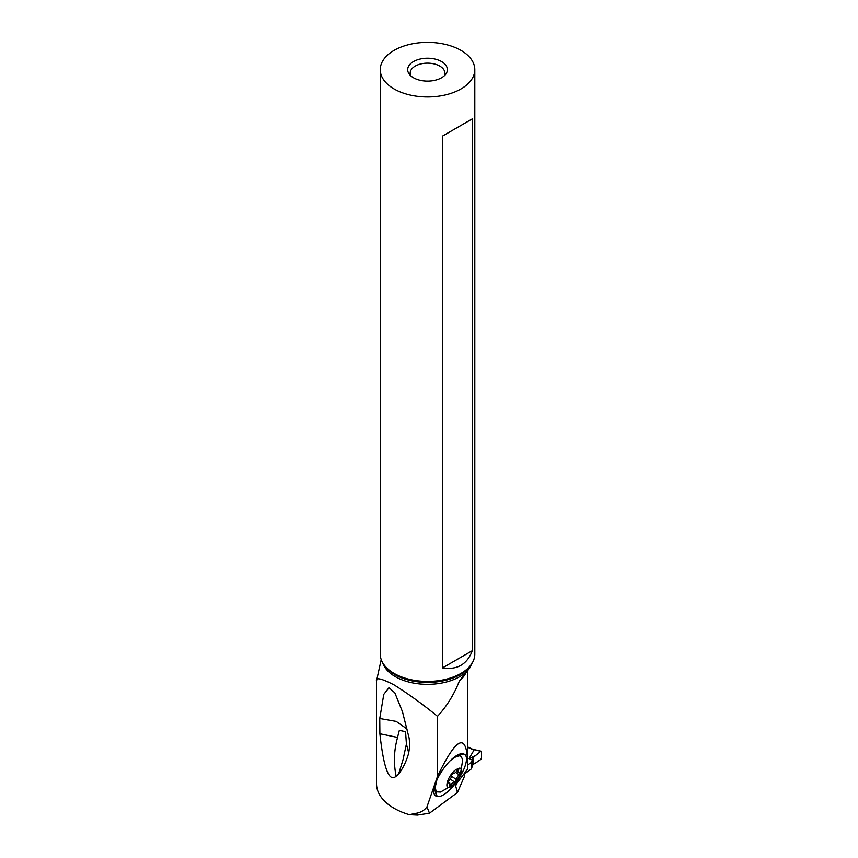 <?xml version="1.0" encoding="UTF-8"?>
<svg xmlns="http://www.w3.org/2000/svg" width="858" height="858" viewBox="0 0 858 858"><rect width="100%" height="100%" fill="white"/><g stroke="black" fill="none" stroke-linecap="round" stroke-linejoin="round"><path stroke-width="1.29" d="M471.342 762.408L467.621 765.154L471.342 762.408L472.962 757.861L471.342 762.408L471.342 768.897L464.704 773.798L471.342 768.897L472.962 764.532L471.342 768.897M473.08 749.42L473.991 750.106L469.133 758.515L475.364 755.683L480.834 751.329L481.477 751.662L480.834 751.329L481.477 751.662L481.477 758.15L481.477 751.662M475.364 755.683A41.195 20.71 114.3 0 1 472.962 757.861A41.195 20.71 114.3 0 0 475.364 755.683L480.834 751.329L472.833 749.302M475.364 763.159A41.195 20.71 114.3 0 0 472.962 764.532A41.195 20.71 114.3 0 1 475.364 763.159L480.834 759.427L481.477 758.15L480.834 759.427L475.364 763.159M473.691 749.763L471.664 749.141M417.406 815.068L409.298 814.66L416.666 813.191L417.406 815.068L429.472 813.191L457.453 792.513L464.704 775.729L464.704 772.919M381.209 659.577L376.523 680.92L376.523 783.794A59.996 34.642 0 0 0 409.298 814.66M465.454 673.723A47.147 27.22 180 0 1 459.416 680.877C454.268 694.186 446.964 706.005 437.516 716.333L437.516 776.275C456.563 736.765 466.602 732.217 467.653 762.644L467.653 671.138M456.209 784.18L455.63 785.885L456.971 783.075L467.492 769.261L467.653 762.644M455.63 785.885L457.453 792.513M429.472 813.191L426.973 806.852L437.516 776.275M440.572 773.176A24.474 8.805 124.6 0 0 433.966 793.124A24.474 8.805 124.6 0 0 436.55 796.288L437.087 796.438A24.474 8.805 124.6 0 0 458.891 778.356L459.684 777.101A24.474 8.805 124.6 0 0 463.706 753.989L463.17 753.839A24.474 8.805 124.6 0 0 461.057 753.764A24.474 8.805 124.6 0 0 441.355 771.921L440.572 773.176M416.666 813.191C421.01 812.365 424.442 810.242 426.973 806.852M376.533 681.134C375.396 677.048 381.252 678.313 394.101 684.92C409.084 694.379 423.552 704.847 437.516 716.333M408.719 753.013L409.834 744.841L409.127 738.127L402.456 711.668L394.841 692.878L388.996 687.666L383.773 694.39L379.751 718.511L379.89 733.762L397.522 737.419L399.345 730.34L405.555 731.692L406.413 744.036L402.992 759.813L398.595 774.098C403.024 768.264 406.402 761.239 408.719 753.013L406.413 744.036M398.595 774.098L396.149 776.19C389.071 782.539 383.655 768.393 379.89 733.762M459.416 680.877L470.109 667.427A45.592 26.319 180 0 1 395.281 676.63A45.592 26.319 180 0 1 382.657 662.719M472.147 662.676L470.109 667.427M380.255 69.67L380.255 654.118A47.265 27.295 0 0 0 384.373 665.261A47.265 27.295 0 0 0 394.101 673.423A47.265 27.295 0 0 0 470.677 665.261A47.265 27.295 0 0 0 474.796 654.118L474.796 69.67A47.265 27.295 180 0 1 445.613 94.884A47.265 27.295 180 0 1 394.101 88.964A47.265 27.295 180 0 1 380.255 69.67A47.265 27.295 180 0 1 409.438 44.455A47.265 27.295 180 0 1 460.95 50.365A47.265 27.295 180 0 1 474.796 69.67M442.524 136.068L442.524 667.889L472.35 650.675L472.35 118.854L442.524 136.068L472.35 118.854M472.35 650.675C467.052 664.457 457.11 670.195 442.524 667.889M413.492 77.767A19.852 11.465 0 0 0 445.645 74.346A19.852 11.465 0 0 0 441.559 61.562A19.852 11.465 0 0 0 416.269 60.232A19.852 11.465 0 0 0 409.405 74.346A19.852 11.465 0 0 0 413.492 77.767M444.283 75.804A17.364 10.028 0 0 0 444.894 73.177A17.364 10.028 0 0 0 439.8 66.087A17.364 10.028 0 0 0 420.881 63.91A17.364 10.028 0 0 0 410.156 73.177A17.364 10.028 0 0 0 410.767 75.804M396.149 776.19C393.565 763.759 393.897 751.361 397.157 738.985L397.522 737.419M407.132 729.085L396.203 721.406L379.751 718.511M450.471 760.467L456.038 756.617L459.556 755.801L461.143 756.327L459.995 755.544A21.589 7.765 124.6 0 0 457.55 755.029M461.143 756.327L462.698 759.898L460.349 774.592M434.03 788.545A21.589 7.765 124.6 0 0 435.467 791.065L436.615 791.859L435.049 787.987L436.872 779.965M453.41 784.641L440.508 792.052L436.615 791.859M452.198 785.671C442.953 793.146 446.814 776.136 455.855 769.626L459.877 767.996L460.993 768.8L461.336 770.602L460.843 773.197L457.7 779.536L452.198 785.671M455.148 781.788A1.641 0.59 124.6 0 0 456.456 779.59A4.033 1.448 -55.4 0 1 459.03 774.731A1.641 0.59 124.6 0 0 459.952 772.468A1.641 0.59 124.6 0 0 459.534 772.511A4.033 1.448 -55.4 0 1 458.504 772.597A4.033 1.448 -55.4 0 1 458.558 770.377A1.641 0.59 124.6 0 0 458.58 769.476A1.641 0.59 124.6 0 0 457.904 769.669A1.641 0.59 124.6 0 0 457.11 770.57A4.033 1.448 -55.4 0 1 455.148 772.758A4.033 1.448 -55.4 0 1 453.55 773.283A1.641 0.59 124.6 0 0 452.906 773.498A1.641 0.59 124.6 0 0 451.587 775.707A4.033 1.448 -55.4 0 1 449.013 780.555A1.641 0.59 124.6 0 0 448.091 782.818A1.641 0.59 124.6 0 0 448.509 782.786A4.033 1.448 -55.4 0 1 449.538 782.689A4.033 1.448 -55.4 0 1 449.495 784.909A1.641 0.59 124.6 0 0 449.474 785.821A1.641 0.59 124.6 0 0 450.139 785.617A1.641 0.59 124.6 0 0 450.943 784.727A4.033 1.448 -55.4 0 1 452.906 782.528A4.033 1.448 -55.4 0 1 454.493 782.003A1.641 0.59 124.6 0 0 455.148 781.788M471.975 759.802L469.133 758.515M473.991 750.106L467.653 747.243M472.157 765.54L472.157 759.03M472.962 757.861L472.962 764.532M384.373 665.261L385.467 666.687A46.064 26.598 0 0 0 394.948 674.635A46.064 26.598 0 0 0 469.573 666.687L470.677 665.261M437.087 796.438L435.725 791.237M435.092 790.754L436.55 796.288M463.17 753.839L458.665 754.493M457.947 754.825L463.706 753.989M456.456 779.59L451.544 776.2M459.03 774.731L455.609 772.372M454.493 782.003L450.246 779.064M450.943 784.727L449.785 783.922M448.509 782.786L447.973 782.41M458.558 770.377L457.732 769.808M467.653 746.964L473.123 749.442M472.64 749.249L481.177 751.19M400.021 770.505L399.249 772.532M448.176 781.745L449.538 782.689M456.595 771.278L458.504 772.597"/></g></svg>
